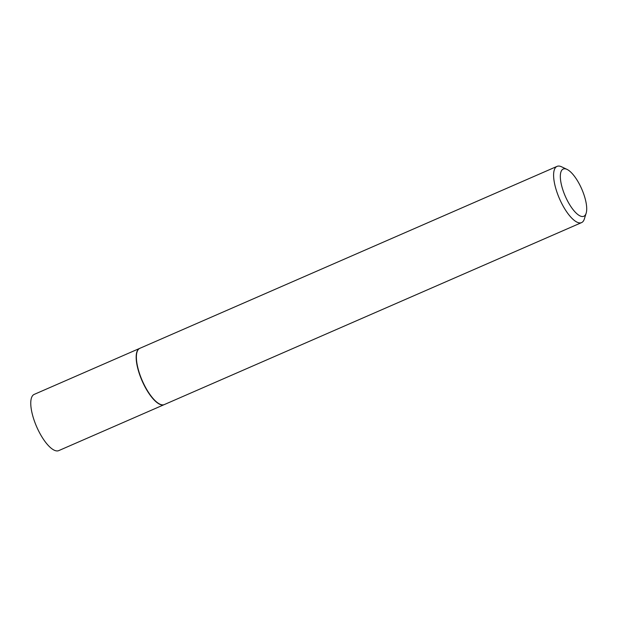 <?xml version="1.0" encoding="UTF-8"?>
<svg xmlns="http://www.w3.org/2000/svg" width="617" height="617" viewBox="0 0 617 617"><rect width="100%" height="100%" fill="white"/><g stroke="black" fill="none" stroke-linecap="round" stroke-linejoin="round"><path stroke-width="0.93" d="M139.72 348.374A30.673 10.69 66.4 0 0 139.612 348.42L34.205 394.394A30.673 10.69 66.4 0 0 36.465 426.316A30.673 10.69 66.4 0 0 58.391 450.749A30.673 10.69 66.4 0 0 58.723 450.626L164.137 404.652A30.673 10.69 66.4 0 0 164.245 404.605M139.612 348.42A30.673 10.69 66.4 0 0 141.871 380.342A30.673 10.69 66.4 0 0 163.806 404.783A30.673 10.69 66.4 0 0 164.137 404.652M137.013 352.083A30.426 10.605 66.4 0 0 136.966 352.222A30.426 10.605 66.4 0 0 142.157 380.782A30.426 10.605 66.4 0 0 159.556 404.004A30.426 10.605 66.4 0 0 159.687 404.066M567.031 169.39L561.57 166.798A30.673 10.69 66.4 0 0 557.382 166.251A30.673 10.69 66.4 0 0 557.051 166.374L139.828 348.327A30.673 10.69 66.4 0 0 137.059 351.937A30.673 10.69 66.4 0 0 142.288 380.72A30.673 10.69 66.4 0 0 159.826 404.135A30.673 10.69 66.4 0 0 164.022 404.69A30.673 10.69 66.4 0 0 164.353 404.559L581.569 222.606A30.673 10.69 66.4 0 0 584.338 219.004L586.15 213.243A25.767 8.985 66.4 0 0 581.762 189.064A25.767 8.985 66.4 0 0 567.031 169.39A25.767 8.985 66.4 0 0 563.506 168.927A25.767 8.985 66.4 0 0 564.956 195.458A25.767 8.985 66.4 0 0 583.551 216.374A25.767 8.985 66.4 0 0 586.15 213.243M557.051 166.374A30.673 10.69 66.4 0 0 559.311 198.296A30.673 10.69 66.4 0 0 581.237 222.737A30.673 10.69 66.4 0 0 581.569 222.606"/></g></svg>
